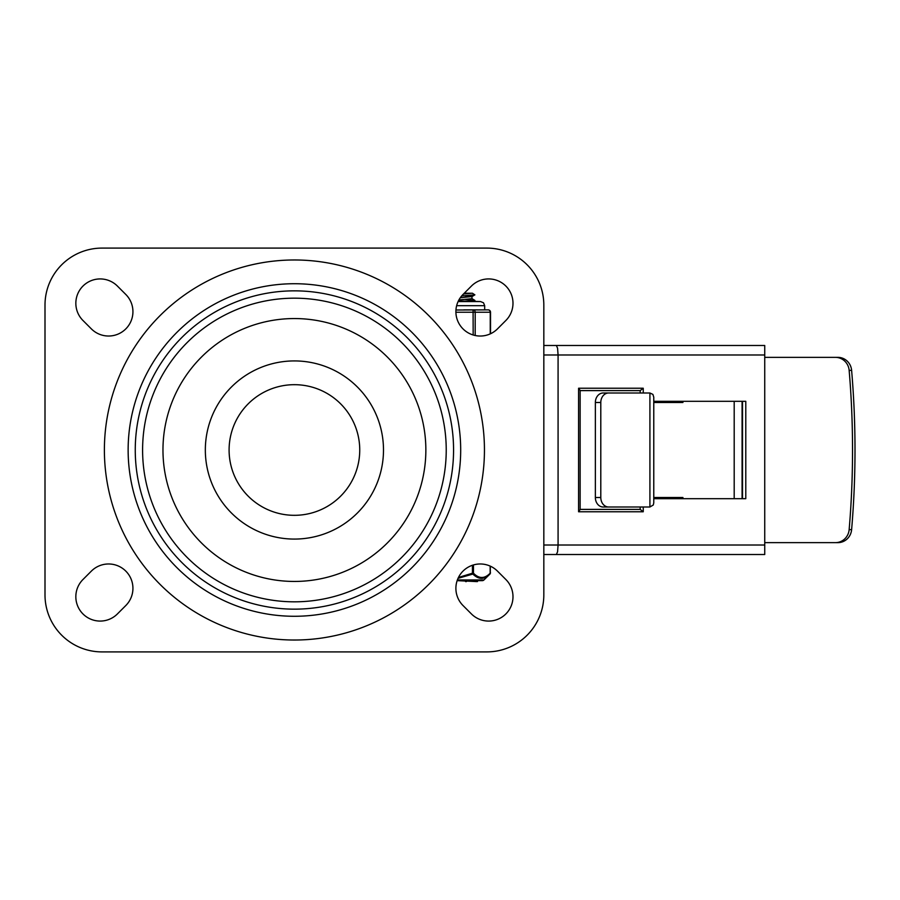 <?xml version="1.0" encoding="UTF-8"?>
<svg xmlns="http://www.w3.org/2000/svg" width="900" height="900" viewBox="0 0 900 900"><rect width="100%" height="100%" fill="white"/><g stroke="black" fill="none" stroke-linecap="round" stroke-linejoin="round"><path stroke-width="1.35" d="M512.989 596.722A24.345 24.345 0 0 1 471.42 613.935L463.027 605.543A24.345 24.345 0 0 1 470.925 565.83A24.345 24.345 0 0 1 497.464 571.106L505.856 579.51A24.345 24.345 0 0 1 512.989 596.722M512.989 303.277A24.345 24.345 0 0 1 505.856 320.49L497.464 328.894A24.345 24.345 0 0 1 455.895 311.681A24.345 24.345 0 0 1 463.027 294.457L471.42 286.065A24.345 24.345 0 0 1 512.989 303.277M91.373 571.106A24.345 24.345 0 0 1 132.93 588.319A24.345 24.345 0 0 1 125.797 605.543L117.405 613.935A24.345 24.345 0 0 1 75.836 596.722A24.345 24.345 0 0 1 82.969 579.51L91.373 571.106M125.797 294.457A24.345 24.345 0 0 1 117.9 334.17A24.345 24.345 0 0 1 91.373 328.894L82.969 320.49A24.345 24.345 0 0 1 90.866 280.789A24.345 24.345 0 0 1 117.405 286.065L125.797 294.457M61.695 264.791A57.004 57.004 0 0 1 102.004 248.096L486.821 248.096A57.004 57.004 0 0 1 543.825 305.1L543.825 594.9A57.004 57.004 0 0 1 486.821 651.904L102.004 651.904A57.004 57.004 0 0 1 45 594.9L45 305.1A57.004 57.004 0 0 1 61.695 264.791M453.566 450A159.154 159.154 0 0 1 294.412 609.154A159.154 159.154 0 0 1 135.259 450A159.154 159.154 0 0 1 294.412 290.846A159.154 159.154 0 0 1 453.566 450M229.095 450A65.317 65.317 0 0 1 294.412 384.683A65.317 65.317 0 0 1 359.741 450A65.317 65.317 0 0 1 294.412 515.317A65.317 65.317 0 0 1 229.095 450A65.317 65.317 0 0 0 294.412 515.317A65.317 65.317 0 0 0 359.741 450M128.138 450A166.275 166.275 0 0 1 294.412 283.725A166.275 166.275 0 0 1 460.688 450A166.275 166.275 0 0 1 294.412 616.275A166.275 166.275 0 0 1 128.138 450M543.825 554.512L764.741 554.512L764.741 545.017L558.079 545.017L558.079 354.983L557.584 348.266L556.391 345.488L543.825 345.488M556.391 554.512L557.584 551.734L558.079 545.017L543.825 545.017M543.825 354.983L764.741 354.983L764.741 345.488L556.391 345.488M578.587 511.762L580.14 509.535L580.14 390.465L578.587 388.238L578.587 511.762L643.241 511.762L643.241 507.004M580.14 509.389L640.192 509.389L643.241 511.762M643.241 392.996L643.241 388.238L640.192 390.611L580.14 390.611M640.192 392.996L640.192 390.611M764.741 354.983L764.741 545.017M640.192 509.389L640.192 507.004M653.771 401.31L745.785 401.31L745.785 498.69L653.771 498.69M742.511 401.31L742.511 498.69M835.436 357.356A14.254 13.77 90 0 1 849.15 370.361A905.614 874.755 90 0 1 852.536 450A905.614 874.755 90 0 1 849.15 529.639A14.254 13.77 90 0 1 835.436 542.644L837.9 542.644A14.254 13.77 -90 0 0 851.614 529.639A905.614 874.755 -90 0 0 851.614 370.361A14.254 13.77 -90 0 0 837.9 357.356L764.741 357.356M603.079 395.775A9.506 7.796 -90 0 1 608.591 392.996L603.158 392.996A9.506 7.796 90 0 0 597.645 395.775A9.506 7.796 90 0 0 595.361 402.491L600.795 402.491A9.506 7.796 -90 0 1 603.079 395.775M600.795 497.509L595.361 497.509A9.506 7.796 90 0 0 597.645 504.225A9.506 7.796 90 0 0 603.158 507.004L608.591 507.004A9.506 7.796 -90 0 1 603.079 504.225A9.506 7.796 -90 0 1 600.795 497.509L600.795 402.491M649.913 506.993L653.299 505.001L653.771 502.819L653.771 397.181L652.905 394.391L649.913 393.007L649.913 506.993A9.506 7.796 -90 0 1 649.519 507.004L608.591 507.004M608.591 392.996L649.519 392.996A9.506 7.796 -90 0 1 649.913 393.007M682.92 401.31L682.92 402.491L653.771 402.491M653.771 497.509L682.92 497.509L682.92 498.69M677.486 498.69L677.486 497.509M677.486 402.491L677.486 401.31M595.361 497.509L595.361 402.491M764.741 542.644L835.436 542.644M458.381 300.96L480.521 301.545L458.111 301.545M458.91 299.947L471.938 298.688M462.06 297.619L460.44 297.517M462.06 295.481L471.938 296.55L460.294 297.72M458.032 578.351L472.86 574.054C478.688 579.758 484.38 579.758 489.96 574.054A1.193 0.922 45.3 0 0 490.162 573.199L490.309 573.199A1.193 1.193 0 0 1 489.96 574.043L483.952 579.96L457.38 579.96M482.287 580.646A2.374 2.374 -90 0 0 483.952 579.96L482.287 580.646L457.144 580.646L476.752 581.591L476.752 580.646L466.335 580.646L466.335 581.591L465.615 581.591L465.615 580.646M472.444 565.256L472.444 573.199L473.468 573.199L473.468 564.941M477.484 580.646L477.484 581.591L477.54 580.646M464.265 293.231L472.444 293.231L463.522 293.963M490.151 566.089L490.151 573.199A1.193 0.922 45.6 0 1 489.96 574.054L489.904 574.11M490.5 572.861C484.706 579.004 478.912 579.004 473.13 572.861M458.449 577.462L472.444 573.199L472.86 574.054A1.193 0.922 -45.6 0 0 473.468 573.199M463.151 301.545L474.874 300.544L465.57 299.52M461.689 295.909L474.84 294.863L472.444 293.231M457.009 310.005L488.149 309.859A2.374 2.104 90 0 1 490.241 312.233L490.241 333.877M477.405 309.859L473.085 309.859L473.175 334.98M475.189 335.498L475.189 312.233A2.374 2.104 -90 0 0 473.085 309.859L463.838 309.859M456.637 305.696L484.684 305.696L484.684 309.859L488.149 309.859A2.374 2.374 0 0 1 490.522 312.233L455.906 312.233M142.594 450A151.819 151.819 0 0 0 294.412 601.819A151.819 151.819 0 0 0 446.231 450A151.819 151.819 0 0 0 294.412 298.181A151.819 151.819 0 0 0 142.594 450M162.968 450A131.445 131.445 0 0 1 294.412 318.555A131.445 131.445 0 0 1 425.858 450A131.445 131.445 0 0 1 294.412 581.445A131.445 131.445 0 0 1 162.968 450M383.49 450A89.078 89.078 0 0 0 294.412 360.923A89.078 89.078 0 0 0 205.335 450A89.078 89.078 0 0 0 294.412 539.077A89.078 89.078 0 0 0 383.49 450M484.447 450A190.024 190.024 0 0 0 294.412 259.976A190.024 190.024 0 0 0 104.389 450A190.024 190.024 0 0 0 292.32 640.012A190.024 190.024 0 0 0 484.447 450M643.241 388.238L578.587 388.238M851.614 529.639L849.15 529.639M849.15 370.361L851.614 370.361M734.197 401.31L734.197 498.69M742.084 498.69L742.084 401.31M471.971 298.688L471.971 296.55M490.309 566.156L490.309 573.199M474.885 300.544L473.22 301.545M474.885 294.84L471.904 296.629M471.904 298.598L474.874 300.397M484.684 305.696L483.514 302.805L480.521 301.545M490.522 333.754L490.522 312.233"/></g></svg>
